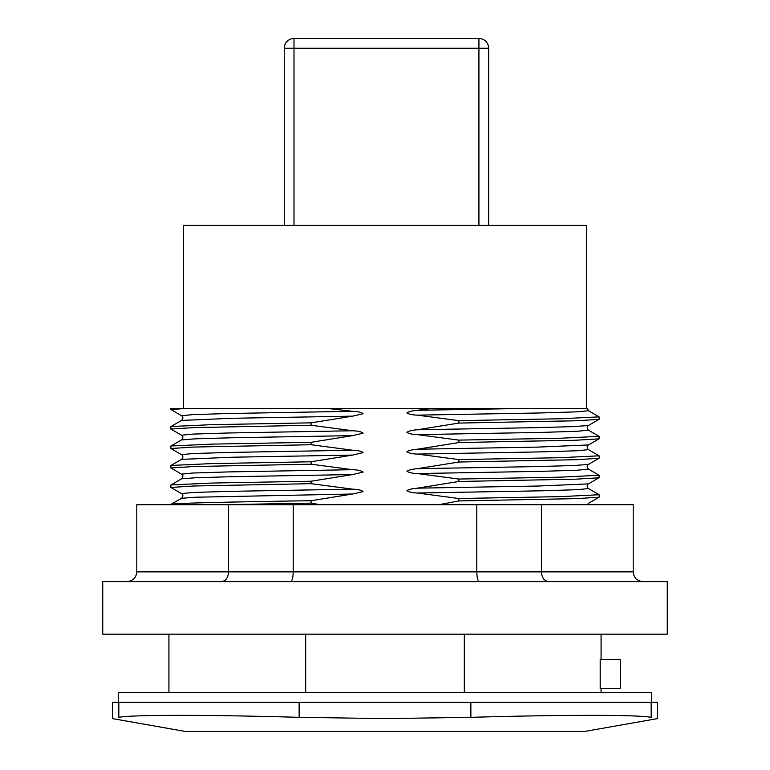 <?xml version="1.0" encoding="UTF-8"?>
<svg xmlns="http://www.w3.org/2000/svg" width="770" height="770" viewBox="0 0 770 770"><rect width="100%" height="100%" fill="white"/><g stroke="black" fill="none" stroke-linecap="round" stroke-linejoin="round"><path stroke-width="1.16" d="M488.661 225.379L488.661 48.231A9.731 9.731 0 0 0 478.921 38.5L293.996 38.5A9.731 9.731 0 0 0 284.265 48.231L284.265 225.379M305.68 692.567L305.68 634.172M222.058 504.716L311.147 503.128L311.147 500.702L352.641 494.013L195.493 497.228L181.547 498.296L170.988 504.388M311.109 500.702C223.127 502.04 162.547 503.378 171.604 504.716M320.253 504.716L311.147 503.128M112.468 702.298L657.532 702.298L657.532 718.603L584.719 731.442L185.281 731.442L112.468 718.603L112.468 702.298M651.179 702.298L651.179 717.342C659.659 719.026 659.659 719.026 651.179 717.342C659.659 719.026 659.659 719.026 651.179 717.342C638.032 714.675 563.216 714.675 470.865 717.342L385 718.603L299.135 717.342C206.784 714.675 131.968 714.675 118.821 717.342C110.341 719.026 110.341 719.026 118.821 717.342C110.341 719.026 110.341 719.026 118.821 717.342L118.821 702.298M464.32 634.172L464.32 692.567M458.814 500.943L438.852 504.716M458.853 498.517L458.853 500.943L575.922 498.633L599.031 497.247L588.472 503.339L587.318 504.716M458.814 481.481L417.359 488.17C412.402 488.555 408.909 489.393 406.887 490.673C408.735 492.049 412.229 492.829 417.359 493.021L458.814 498.517L560.666 496.631L599.07 494.744M458.853 479.056L458.853 481.481L575.931 479.161L599.002 477.775L588.453 483.868M458.853 459.584L458.853 462.019L417.359 468.699C412.393 469.084 408.909 469.921 406.887 471.211C408.735 472.588 412.229 473.367 417.359 473.56L458.833 479.056L560.579 477.169L599.099 475.273L599.127 477.708M458.833 442.548L417.359 449.237C412.402 449.622 408.909 450.46 406.887 451.74C408.735 453.116 412.229 453.896 417.359 454.088L458.833 459.584L560.579 457.698L599.099 455.811L599.127 458.237M458.853 440.122L458.853 442.548L575.854 440.228L599.031 438.852L588.482 444.954C586.759 446.061 586.759 447.62 588.453 449.632L577.336 450.758L541.647 451.865L417.359 454.088M458.853 420.651L458.853 423.086L417.359 429.766C412.393 430.151 408.909 430.988 406.887 432.278C408.735 433.654 412.229 434.434 417.359 434.627L458.833 440.122L560.579 438.236L599.099 436.349L599.127 438.775M187.1 408.36L170.873 408.36L183.52 408.36L183.52 225.379L586.48 225.379L586.48 408.36L432.615 408.36L417.359 410.304C412.393 410.689 408.909 411.526 406.887 412.807C408.735 414.183 412.229 414.963 417.359 415.155L458.814 420.651L560.656 418.764L599.099 416.878L599.127 419.303M352.641 430.757L311.109 425.261L311.147 422.836L352.641 416.147L363.084 413.721C361.4 412.287 357.915 411.478 352.641 411.296L326.528 408.36L432.625 408.36M352.631 435.618L363.084 433.183C361.4 431.749 357.915 430.94 352.631 430.757L228.498 432.981L192.664 434.097L181.537 435.204C183.318 436.282 183.318 437.851 181.547 439.901L170.998 445.994L211.173 444.146L311.109 442.307L352.641 435.618L232.03 437.755L195.493 438.823L181.547 439.901M352.641 450.229L311.109 444.733L311.147 442.307M352.631 455.08L363.084 452.654C361.4 451.22 357.915 450.411 352.631 450.229L228.498 452.452L192.664 453.559L181.537 454.675C183.318 455.753 183.318 457.313 181.547 459.363L170.998 465.455L211.173 463.617L311.109 461.769L352.641 455.08L232.03 457.226L181.547 459.363M352.641 494.013L363.084 491.587C361.4 490.153 357.915 489.345 352.641 489.162L311.109 483.666L311.147 481.231L352.641 474.551L363.084 472.116C361.4 470.682 357.915 469.873 352.641 469.69L311.109 464.195L311.147 461.769M600.196 688.678L600.196 659.476L620.543 659.476L620.543 688.678L600.196 688.678M170.93 448.506L194.098 447.052L311.109 444.733M170.93 467.967L194.098 466.514L311.109 464.195M170.93 487.439L194.098 485.986L311.109 483.666M311.138 481.231L210.816 483.088L170.969 484.936L181.518 478.844L195.262 477.766L231.674 476.697L352.641 474.551M352.641 411.296L228.469 413.519L192.721 414.626L181.537 415.742L170.901 409.573L187.033 408.36M417.359 415.155L541.657 412.932L577.298 411.825L588.492 410.708L599.099 416.878M458.862 423.086L575.97 420.767L599.012 419.381L588.463 425.473L574.497 426.561L538.076 427.629L417.359 429.766M588.444 469.084L599.099 475.273M170.93 429.044L194.098 427.581L311.109 425.261M311.119 422.836L211.124 424.684L170.988 426.532L181.537 420.43L232.03 418.293L352.641 416.147M588.444 430.151L599.099 436.349M588.54 464.358L588.492 464.406C586.779 465.542 586.779 467.101 588.482 469.113L577.317 470.22L541.589 471.336L417.359 473.56M588.54 425.435L588.492 425.473C586.779 426.609 586.779 428.178 588.482 430.18L577.317 431.287L541.589 432.403L417.359 434.627M529.211 408.36L432.615 408.36M187.043 408.36L326.528 408.36M371.005 408.36L183.52 408.36M458.862 462.019L575.97 459.7L599.012 458.314L588.463 464.406L574.497 465.494L538.076 466.562L417.359 468.699M588.482 449.642L599.099 455.811M642.931 581.61C637.031 581.023 633.787 577.779 633.2 571.879L633.2 504.716L136.8 504.716L136.8 571.879C136.213 577.779 132.969 581.023 127.069 581.61M479.402 581.61C477.814 581.023 476.948 577.779 476.794 571.879L476.794 504.716M548.529 581.61C544.207 581.023 541.839 577.779 541.406 571.879L541.406 504.716M221.471 581.61C225.793 581.023 228.161 577.779 228.594 571.879L228.594 504.716M290.598 581.61C292.186 581.023 293.052 577.779 293.206 571.879L293.206 504.716M667.263 581.61L102.737 581.61L102.737 634.172L667.263 634.172L667.263 581.61M118.311 702.298L118.311 692.567L651.69 692.567L651.69 702.298M293.996 225.379L293.996 48.231L478.921 48.231L478.921 225.379M284.265 48.231L293.996 48.231L293.996 38.5M470.865 702.298L470.865 717.342M299.135 702.298L299.135 717.342M599.002 494.658L588.453 488.565L577.49 489.682L541.888 490.798L417.359 493.021M529.288 408.36L417.359 410.304M352.641 469.69L228.411 471.914L192.683 473.03L181.528 474.137C183.298 475.215 183.298 476.784 181.518 478.834M352.641 489.162L228.421 491.385L192.702 492.492L181.499 493.609M588.453 488.565C586.759 486.553 586.759 484.994 588.453 483.878L538.365 486.024L417.359 488.17M588.434 444.954L538.124 447.091L417.359 449.237M633.2 571.879L136.8 571.879M478.921 38.5L478.921 48.231L488.661 48.231M168.928 634.172L168.928 692.567M601.072 634.172L601.072 659.476M601.072 688.678L601.072 692.567M584.719 731.442L185.955 731.5M170.873 446.08L170.873 448.506M170.873 465.542L170.873 467.967M170.873 485.013L170.873 487.439M599.127 494.744L599.127 497.17M170.873 408.36L170.873 409.573M170.873 426.609L170.873 429.044M587.26 408.36L588.53 410.66M170.998 487.506L181.547 493.609C183.298 494.696 183.298 496.265 181.518 498.306M181.537 415.742C183.308 416.82 183.308 418.389 181.528 420.43M170.998 448.573L181.547 454.675M170.998 468.044L181.547 474.137M170.998 429.111L181.547 435.204"/></g></svg>
